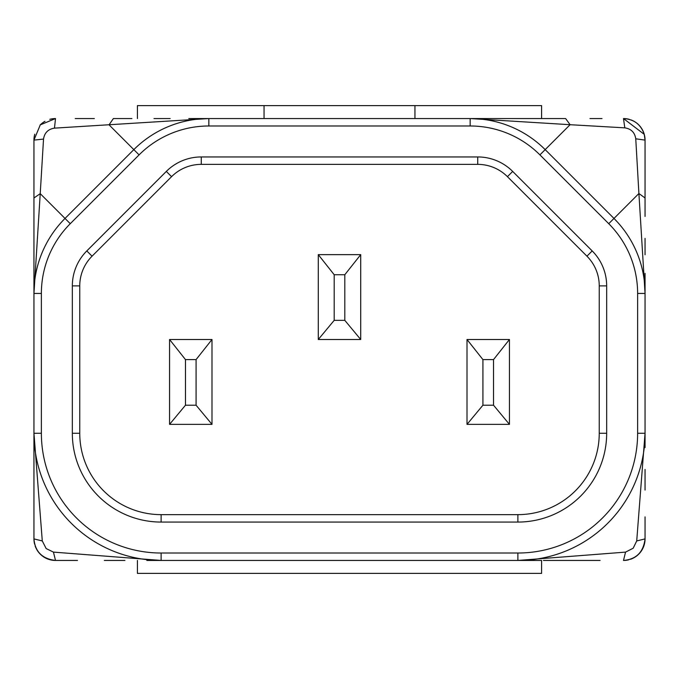 <?xml version="1.0" encoding="UTF-8"?>
<svg xmlns="http://www.w3.org/2000/svg" width="679" height="679" viewBox="0 0 679 679"><rect width="100%" height="100%" fill="white"/><g stroke="black" fill="none" stroke-linecap="round" stroke-linejoin="round"><path stroke-width="1.02" d="M34.612 544.185A21.558 21.558 0 0 1 33.95 538.897C35.062 551.654 42.242 558.842 55.508 560.447L53.446 552.112L46.164 548.573L42.285 540.951L33.95 433.27A127.177 127.177 0 0 0 161.127 560.447L517.873 560.447A127.177 127.177 0 0 0 645.05 433.27L645.05 293.447A106.077 106.077 0 0 0 613.977 218.443L545.169 149.626A106.077 106.077 0 0 0 470.157 118.562L208.835 118.562L470.157 118.562L570.097 124.707L565.632 118.562L470.157 118.562L470.157 125.988L208.843 125.988L208.843 118.562A106.077 106.077 0 0 0 133.831 149.626L65.023 218.443A106.077 106.077 0 0 0 33.95 293.447L33.95 433.27A127.177 127.177 0 0 0 71.337 523.331M577.396 560.447L543.412 560.447M645.05 516.889L645.05 538.897A21.558 21.558 0 0 1 640.908 551.603A21.558 21.558 0 0 0 645.05 538.897C643.633 552.112 636.444 559.301 623.492 560.447C636.257 559.335 643.437 552.154 645.05 538.897L636.715 540.951L633.176 548.233L625.554 552.112L517.873 560.447A127.177 127.177 0 0 0 645.05 433.27L645.05 293.447A106.077 106.077 0 0 0 613.977 218.443L608.732 223.688A98.659 98.659 0 0 1 637.623 293.447L637.623 433.27A119.75 119.75 0 0 1 517.873 553.02L161.127 553.02A119.75 119.75 0 0 1 41.377 433.27L41.377 293.447A98.659 98.659 0 0 1 70.268 223.688L139.085 154.88A98.659 98.659 0 0 1 208.843 125.988M602.001 118.562L589.966 118.562M470.157 118.562L474.222 118.562M195.959 118.562L208.826 118.562A106.077 106.077 0 0 0 133.831 149.626L65.023 218.443A106.077 106.077 0 0 0 33.95 293.447L40.231 193.651L33.95 197.979L33.95 433.287L41.377 433.27M206.645 118.562L196.757 118.562M53.446 552.112L161.127 560.447L517.873 560.447L517.873 553.02M470.157 125.988A98.659 98.659 0 0 1 539.915 154.88L570.097 124.707L624.807 127.847C631.139 128.815 634.789 132.464 635.756 138.796L645.05 140.112L645.05 197.979L645.05 143.116M623.492 118.562A21.558 21.558 0 0 1 629.374 119.377A21.558 21.558 0 0 0 623.492 118.562C633.948 119.181 640.874 124.444 644.261 134.349L623.492 118.562L624.807 127.847M644.261 134.349L645.05 140.086M631.173 119.971A21.558 21.558 0 0 1 639.211 125.36A21.558 21.558 0 0 0 631.173 119.971M639.414 125.581A21.558 21.558 0 0 1 645.05 140.112A21.558 21.558 0 0 0 639.414 125.581M645.05 290.816L645.05 273.374M33.95 435.799L33.95 538.897C35.104 551.849 42.285 559.029 55.508 560.447A21.558 21.558 0 0 1 39.62 553.461M39.246 553.046A21.558 21.558 0 0 1 36.293 548.657M36.029 548.131A21.558 21.558 0 0 1 35.138 545.941M70.268 223.688L65.023 218.443A106.077 106.077 0 0 0 33.95 293.447L33.95 140.112L33.95 293.447L41.377 293.447M42.285 540.951L33.95 538.897L33.95 458.817M520.403 560.447L541.587 560.447L541.587 573.382L137.413 573.382L137.413 560.447M645.05 197.979L645.05 216.44L645.05 197.979L638.905 193.515L645.05 293.447L637.623 293.447M635.756 138.796L638.905 193.515L613.977 218.443M625.554 552.112L623.492 560.447A21.558 21.558 0 0 0 628.788 559.793A21.558 21.558 0 0 1 623.492 560.447M607.934 523.068A127.177 127.177 0 0 0 645.05 433.27L636.715 540.951M640.764 551.789A21.558 21.558 0 0 1 638.056 554.785A21.558 21.558 0 0 0 640.764 551.789M637.64 555.159A21.558 21.558 0 0 1 633.261 558.113A21.558 21.558 0 0 0 637.64 555.159M632.735 558.367A21.558 21.558 0 0 1 630.545 559.267A21.558 21.558 0 0 0 632.735 558.367M54.473 128.136L55.508 118.562L40.29 124.851L33.95 140.112L43.524 139.076C44.508 132.77 48.158 129.12 54.473 128.136L208.843 118.562L188.804 118.562M131.896 118.562L113.368 118.562L109.047 124.843L139.085 154.88M65.023 218.443L40.231 193.651L43.524 139.076M55.508 118.562A21.558 21.558 0 0 0 49.779 119.334A21.558 21.558 0 0 1 55.508 118.562M44.984 121.303A21.558 21.558 0 0 0 40.002 125.14A21.558 21.558 0 0 1 44.984 121.303M34.773 134.204A21.558 21.558 0 0 0 33.95 140.112A21.558 21.558 0 0 1 34.773 134.204M79.757 285.884A42.005 42.005 0 0 1 92.055 256.178L171.566 176.667A42.005 42.005 0 0 1 201.273 164.369L477.727 164.369A42.005 42.005 0 0 1 507.434 176.667L586.945 256.178A42.005 42.005 0 0 1 599.243 285.884L599.243 433.27A81.37 81.37 0 0 1 517.873 514.64L161.127 514.64A81.37 81.37 0 0 1 79.757 433.27L79.757 285.884A42.005 42.005 0 0 1 92.055 256.178L86.81 250.924A49.431 49.431 0 0 0 72.33 285.884L79.757 285.884L79.757 433.27L72.33 433.27A88.796 88.796 0 0 0 161.127 522.066L517.873 522.066A88.796 88.796 0 0 0 606.67 433.27L606.67 285.884A49.431 49.431 0 0 0 592.19 250.924L512.679 171.422A49.431 49.431 0 0 0 477.727 156.942L201.273 156.942A49.431 49.431 0 0 0 166.321 171.422L86.81 250.924M166.321 171.422L171.566 176.667A42.005 42.005 0 0 1 201.273 164.369L201.273 156.942M606.67 285.884L599.243 285.884L599.243 433.27A81.37 81.37 0 0 1 517.873 514.64L161.127 514.64L161.127 522.066M360.719 254.642L360.719 339.5L318.281 339.5L318.281 254.642L360.719 254.642L344.805 274.732L344.805 320.344L334.195 320.344L334.195 274.732L344.805 274.732M334.195 274.732L318.281 254.642M334.195 320.344L318.281 339.5M344.805 320.344L360.719 339.5M509.437 339.5L509.437 424.367L467.008 424.367L467.008 339.5L509.437 339.5L493.531 359.598L493.531 405.21L482.922 405.21L482.922 359.598L493.531 359.598M482.922 359.598L467.008 339.5M482.922 405.21L467.008 424.367M493.531 405.21L509.437 424.367M211.992 339.5L211.992 424.367L169.563 424.367L169.563 339.5L211.992 339.5L196.078 359.598L196.078 405.21L185.469 405.21L185.469 359.598L196.078 359.598M185.469 359.598L169.563 339.5M185.469 405.21L169.563 424.367M196.078 405.21L211.992 424.367M137.413 118.562L137.413 105.618L541.587 105.618L541.587 118.562M264.055 105.618L264.055 118.562M414.945 118.562L414.945 105.618M539.915 154.88L608.732 223.688M72.33 433.27L72.33 285.884M146.834 560.447L161.127 560.447L161.127 553.02M645.05 447.563L645.05 433.27L637.623 433.27M477.727 164.369L477.727 156.942M507.434 176.667L512.679 171.422M586.945 256.178L592.19 250.924M599.243 433.27L606.67 433.27M517.873 514.64L517.873 522.066M645.05 238.405L645.05 254.752M645.05 178.56L645.05 159.166M645.05 490.068L645.05 469.461M600.083 560.447L564.92 560.447M55.508 560.447L77.508 560.447M104.328 560.447L124.936 560.447M33.95 515.48L33.95 480.325M75.216 118.562L94.33 118.562M154.006 118.562L170.166 118.562M33.95 180.325L33.95 161.56"/></g></svg>
